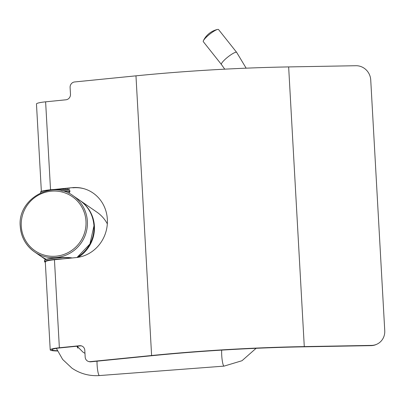 <?xml version="1.0" encoding="UTF-8"?>
<svg xmlns="http://www.w3.org/2000/svg" width="405" height="405" viewBox="0 0 405 405"><rect width="100%" height="100%" fill="white"/><g stroke="black" fill="none" stroke-linecap="round" stroke-linejoin="round"><path stroke-width="0.61" d="M67.21 257.504L68.84 257.575M107.325 223.864A34.071 33.382 -55.4 0 0 96.942 212.174L80.195 200.627A34.071 33.382 -55.4 0 0 79.977 200.475L80.195 200.627A34.071 33.382 -55.4 0 1 94.405 226.132A34.071 33.382 -55.4 0 1 78.241 257.302M236.672 52.387A9.735 1.863 -38.4 0 0 236.591 52.311A9.735 1.863 -38.4 0 0 227.666 57.161A9.735 1.863 -38.4 0 0 221.424 64.491L203.295 41.654A9.735 1.863 -38.4 0 1 203.401 40.708A9.735 1.863 -38.4 0 1 209.765 34.147A9.735 1.863 -38.4 0 1 217.596 29.438A9.735 1.863 -38.4 0 1 218.462 29.479A9.735 1.863 -38.4 0 1 218.543 29.55L236.672 52.387L246.149 68.172M66.005 188.507L66.055 189.418M81.699 345.966A5.108 4.784 -73.9 0 0 80.286 345.885L59.945 347.92A12.165 1.509 176.8 0 0 51.916 349.788A12.165 1.509 176.8 0 0 57.363 350.735M67.529 188.355L67.594 189.596M376.984 344.159L376.493 344.387A14.6 13.846 -115.1 0 1 371.107 345.632L371.598 345.399A14.6 13.846 64.9 0 0 376.984 344.159A14.6 13.846 64.9 0 0 384.75 330.688L370.732 79.937A14.6 13.846 64.9 0 0 355.96 65.721L288.649 66.916A243.947 30.198 176.8 0 0 135.969 75.836L74.621 81.957A5.108 4.784 -73.9 0 0 70.1 87.5L70.48 94.254A5.108 4.784 106.1 0 1 65.964 99.792L45.618 101.827A13.871 1.716 176.8 0 0 36.465 103.958L41.361 191.479M50.215 349.885L45.294 261.883A13.871 1.716 -3.2 0 1 54.447 259.747L59.368 347.753A13.871 1.716 176.8 0 0 50.215 349.885A13.871 1.716 176.8 0 0 57.48 350.983M76.92 346.224L77.861 348.199M371.107 345.632L303.796 346.827A242.241 29.985 176.8 0 0 152.179 355.681L90.831 361.807A5.108 4.784 106.1 0 1 89.13 361.65L88.553 361.483A5.108 4.784 -73.9 0 0 90.254 361.64L151.607 355.514A243.947 30.198 176.8 0 1 304.282 346.594L371.598 345.399M58.305 189.277L72.252 187.662A35.286 33.023 -73.9 0 1 84.017 188.725A35.286 33.023 -73.9 0 1 107.168 225.6A35.286 33.023 -73.9 0 1 76.165 257.58L54.447 259.747M84.306 188.811A35.286 33.023 -73.9 0 0 72.829 187.829M59.368 347.753L79.714 345.718A5.108 4.784 106.1 0 1 81.415 345.875A5.108 4.784 106.1 0 1 84.797 350.305L85.171 357.053A5.108 4.784 -73.9 0 0 88.553 361.483M54.078 189.474L72.252 187.662M45.593 259.534L41.295 256.567A34.071 33.382 -55.4 0 0 41.512 256.719A34.071 33.382 -55.4 0 0 46.094 259.362M77.517 257.418A33.828 33.144 -55.4 0 0 94.127 226.122A33.828 33.144 -55.4 0 0 90.897 213.531M77.006 257.484A34.071 33.382 -55.4 0 0 93.97 225.828A34.071 33.382 -55.4 0 0 79.755 200.323C88.396 206.57 93.135 215.075 93.97 225.833L89.925 244.007L77.016 257.484M20.265 226.365A34.071 33.382 -55.4 0 0 34.481 251.869A34.071 33.382 -55.4 0 0 70.136 253.1A34.071 33.382 -55.4 0 0 87.374 221.282A34.071 33.382 -55.4 0 0 73.163 195.777L79.755 200.323M85.976 221.231A32.851 32.192 -55.4 0 0 51.799 191.135A32.851 32.192 -55.4 0 0 21.268 226.137A32.851 32.192 -55.4 0 0 55.439 256.233A32.851 32.192 -55.4 0 0 85.976 221.231M41.072 256.416A34.071 33.382 -55.4 0 0 46.226 259.322L41.072 256.416L34.481 251.869C25.829 245.612 21.085 237.107 20.25 226.339C17.364 199.336 51.85 179.4 73.163 195.777M97.013 361.189A9.735 1.524 85.7 0 0 99.235 375.501A9.735 1.524 85.7 0 0 99.433 375.562C89.404 376.23 80.236 373.764 71.943 368.16L62.669 359.453L56.366 348.366M221.697 350.117A9.735 1.524 85.7 0 0 222.168 359.974A9.735 1.524 85.7 0 0 223.864 366.059A9.735 1.524 85.7 0 0 224.061 366.12L99.433 375.562M45.618 101.827L50.534 189.763M90.831 361.807L90.254 361.64M135.969 75.836L151.607 355.514M79.714 345.718L80.286 345.885M288.649 66.916L304.282 346.594M62.421 190.937A14.357 1.777 -3.2 0 1 69.473 191.803A14.357 1.777 -3.2 0 1 68.192 192.952L69.452 192.446L69.898 191.818A14.6 1.807 -3.2 0 0 69.701 191.545A14.6 1.807 -3.2 0 0 61.17 190.654M40.708 192.891L40.672 192.243A14.6 1.807 -3.2 0 1 53.997 189.692A14.6 1.807 -3.2 0 1 69.63 190.34A14.6 1.807 -3.2 0 1 69.827 190.613L69.898 191.818M40.92 191.884A14.357 1.777 -3.2 0 1 54.417 189.454A14.357 1.777 -3.2 0 1 69.376 190.117M72.171 257.98A14.357 1.777 176.8 0 0 56.695 257.793L67.124 257.499L72.201 257.975M56.685 257.793A14.357 1.777 176.8 0 0 44.732 260.116M71.558 258.041A14.6 1.807 176.8 0 0 56.67 258.005A14.6 1.807 176.8 0 0 44.489 260.476L44.555 261.681L45.325 262.364M62.831 258.911A14.6 1.807 176.8 0 0 56.735 259.21A14.6 1.807 176.8 0 0 44.555 261.681M57.93 259.402A14.357 1.777 176.8 0 0 56.786 259.483A14.357 1.777 176.8 0 0 45.325 262.339M84.964 353.352L82.995 352.137L77.082 346.209M256.107 348.305L241.993 360.723L224.061 366.12M221.424 64.491L224.724 69.164M217.596 29.438A20.685 20.685 0 0 0 203.401 40.708M68.961 188.214L69.058 189.93M77.79 346.138L77.856 347.298M40.672 192.243C38.845 189.925 67.377 188.062 69.528 190.158L69.827 190.613M56.69 257.793C48.823 258.436 44.752 259.327 44.489 260.476"/></g></svg>

